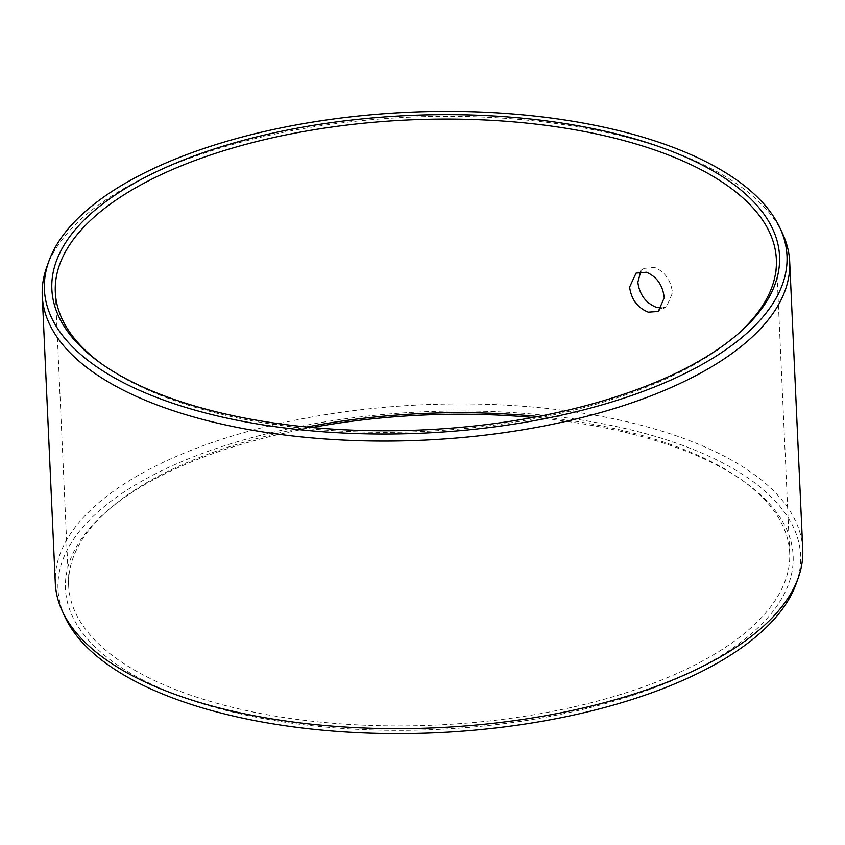 <?xml version="1.0" encoding="UTF-8"?>
<svg xmlns="http://www.w3.org/2000/svg" width="845" height="845" viewBox="0 0 845 845"><rect width="100%" height="100%" fill="white"/><g stroke="black" fill="none" stroke-linecap="round" stroke-linejoin="round"><path stroke-width="0.63" stroke-dasharray="4.22 3.17" d="M538.138 416.511A360.889 155.934 177.4 0 1 654.009 438.988A360.889 155.934 -2.6 0 1 742.216 480.298A360.889 155.934 -2.6 0 1 789.684 552.926A360.889 155.934 -2.6 0 1 588.785 703.346A360.889 155.934 -2.6 0 1 204.321 699.607A360.889 155.934 177.4 0 1 68.646 585.669A360.889 155.934 177.4 0 1 109.332 509.028L106.523 511.468A364.216 157.371 177.4 0 0 202.388 703.8A364.216 157.371 -2.6 0 0 666.061 683.161A364.216 157.371 -2.6 0 0 745.237 482.463A364.216 157.371 -2.6 0 0 656.216 440.784A364.216 157.371 177.4 0 0 532.931 417.483M109.332 509.028A360.889 155.934 177.4 0 1 306.788 427.01M106.523 511.468A364.216 157.371 177.4 0 1 312.069 427.517M737.051 334.747A360.889 155.934 -2.6 0 1 735.668 335.972A360.889 155.934 -2.6 0 1 190.991 406.012A360.889 155.934 177.4 0 1 102.784 364.702A360.889 155.934 177.4 0 1 101.284 363.614M661.836 308.076L666.557 306.682L672.483 292.993C671.057 280.498 665.121 271.974 654.674 267.442L644.312 268.319L640.7 271.604M782.681 233.833A374.103 161.648 -2.6 0 0 649.044 143.618A374.103 161.648 177.4 0 0 46.697 267.252M802.75 549.335A374.103 161.648 -2.6 0 0 662.11 431.214A374.103 161.648 177.4 0 0 263.566 427.338A374.103 161.648 177.4 0 0 55.305 583.272M64.959 616.871A371.684 160.603 177.4 0 1 236.389 442.062A371.684 160.603 177.4 0 1 660.874 438.08A371.684 160.603 -2.6 0 1 796.18 583.663M742.216 480.298L745.237 482.463M68.646 585.669L55.316 292.074M666.525 306.693L658.435 311.382M644.312 268.319L636.074 273.093M789.684 552.926L776.354 259.33M735.668 335.972L738.477 333.532M102.784 364.702L99.763 362.537"/><path stroke-width="1.27" d="M306.788 427.01A360.889 155.934 177.4 0 1 538.138 416.511M312.069 427.517A364.216 157.371 177.4 0 1 532.931 417.483M648.252 312.164C637.521 307.791 631.31 299.436 629.599 287.099L636.074 273.093L646.436 272.217C656.882 276.748 662.807 285.272 664.233 297.778L658.318 311.456L648.252 312.164M101.284 363.614A360.889 155.934 177.4 0 1 55.316 292.074A360.889 155.934 177.4 0 1 256.215 141.654A360.889 155.934 177.4 0 1 640.679 145.393A360.889 155.934 -2.6 0 1 776.354 259.33A360.889 155.934 -2.6 0 1 737.051 334.747M640.7 271.604L637.848 282.314C639.549 294.662 645.76 303.017 656.48 307.39L661.836 308.076M182.89 413.786A374.103 161.648 -2.6 0 0 581.434 417.662A374.103 161.648 -2.6 0 0 789.695 261.728A374.103 161.648 -2.6 0 0 782.681 233.833L780.041 228.129A371.684 160.603 -2.6 0 0 647.27 138.495A371.684 160.603 177.4 0 0 48.82 261.337L46.697 267.252A374.103 161.648 177.4 0 0 42.25 295.666A374.103 161.648 177.4 0 0 182.89 413.786M798.303 577.748L796.18 583.663A371.684 160.603 -2.6 0 1 197.73 706.504A371.684 160.603 177.4 0 1 64.959 616.871L62.319 611.167A374.103 161.648 177.4 0 0 195.956 701.382A374.103 161.648 -2.6 0 0 798.303 577.748A374.103 161.648 -2.6 0 0 802.75 549.335L789.695 261.728M62.319 611.167A374.103 161.648 177.4 0 1 55.305 583.272L42.25 295.666M188.784 404.216A364.216 157.371 -2.6 0 0 738.477 333.532A364.216 157.371 -2.6 0 0 642.612 141.2A364.216 157.371 177.4 0 0 178.939 161.839A364.216 157.371 177.4 0 0 99.763 362.537A364.216 157.371 177.4 0 0 188.784 404.216M48.82 261.337A371.684 160.603 177.4 0 0 184.125 406.92A371.684 160.603 -2.6 0 0 608.611 402.938A371.684 160.603 -2.6 0 0 780.041 228.129"/></g></svg>
